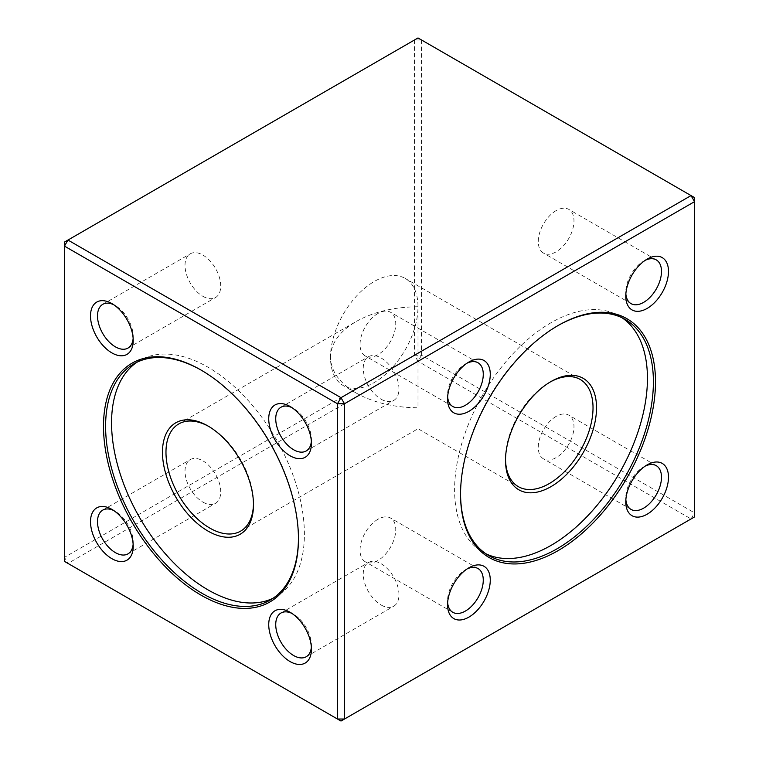 <?xml version="1.0" encoding="UTF-8"?>
<svg xmlns="http://www.w3.org/2000/svg" width="759" height="759" viewBox="0 0 759 759"><rect width="100%" height="100%" fill="white"/><g stroke="black" fill="none" stroke-linecap="round" stroke-linejoin="round"><path stroke-width="0.57" stroke-dasharray="3.79 2.85" d="M414.509 39.971L414.509 355.25L64.458 557.353L64.458 242.074L414.509 39.971L421.511 39.971L694.542 197.606L694.542 512.885L421.511 355.25L421.511 39.971L418.01 37.95L414.509 39.971M340.99 721.05L67.959 563.415L418.01 361.312L691.041 518.947L340.99 721.05M691.041 518.947L694.542 512.885L694.542 516.926L691.041 518.947M421.511 355.25L418.01 361.312L414.509 355.25L421.511 355.25M67.959 563.415L64.458 561.394L64.458 557.353L67.959 563.415M298.448 538.235A136.364 78.727 -120 0 0 298.448 537.628A136.364 78.727 -120 0 0 202.027 370.629A136.364 78.727 -120 0 0 201.505 370.326M136.886 362.271A136.364 78.727 60 0 1 139.798 360.44A136.364 78.727 60 0 1 244.872 396.966A136.364 78.727 60 0 1 304.397 534.194A136.364 78.727 60 0 1 276.153 596.621A136.364 78.727 60 0 1 273.117 598.225M253.478 503.777A61.877 35.73 -120 0 0 253.478 502.781A61.877 35.73 -120 0 0 209.731 426.994A61.877 35.73 -120 0 0 208.858 426.501M209.731 426.994L207.975 425.979M330.497 357.271C330.886 343.41 339.425 331.503 356.123 321.541C373.371 311.902 393.997 306.968 418.01 306.74L418.01 407.792C393.997 407.574 373.371 402.64 356.123 393.001C339.425 383.039 330.886 371.132 330.497 357.271A61.877 35.73 120 0 0 343.305 385.6A61.877 35.73 120 0 0 374.253 382.536A61.877 35.73 120 0 0 414.67 328.002A61.877 35.73 120 0 0 405.192 278.42A61.877 35.73 120 0 0 357.508 294.995A61.877 35.73 120 0 0 330.497 357.271M202.881 502.088A25.246 14.573 -120 0 0 215.499 503.34A25.246 14.573 -120 0 0 219.37 483.103A25.246 14.573 -120 0 0 202.881 460.855A25.246 14.573 -120 0 0 190.253 459.603A25.246 14.573 -120 0 0 186.382 479.84A25.246 14.573 -120 0 0 202.881 502.088M133.138 544.194A25.246 14.573 -120 0 0 133.223 542.306A25.246 14.573 -120 0 0 115.368 511.386A25.246 14.573 -120 0 0 113.698 510.513M381.094 604.98A25.246 14.573 -120 0 0 393.722 606.232A25.246 14.573 -120 0 0 397.593 585.995A25.246 14.573 -120 0 0 381.094 563.747A25.246 14.573 -120 0 0 368.476 562.495A25.246 14.573 -120 0 0 364.605 582.732A25.246 14.573 -120 0 0 381.094 604.98M311.361 647.085A25.246 14.573 -120 0 0 311.437 645.197A25.246 14.573 -120 0 0 293.581 614.278A25.246 14.573 -120 0 0 291.911 613.405M381.094 399.196A25.246 14.573 -120 0 0 393.722 400.439A25.246 14.573 -120 0 0 397.593 380.212A25.246 14.573 -120 0 0 381.094 357.963A25.246 14.573 -120 0 0 368.476 356.711A25.246 14.573 -120 0 0 364.605 376.948A25.246 14.573 -120 0 0 381.094 399.196M311.361 441.292A25.246 14.573 -120 0 0 311.437 439.414A25.246 14.573 -120 0 0 293.581 408.484A25.246 14.573 -120 0 0 291.911 407.611M202.881 296.304A25.246 14.573 -120 0 0 215.499 297.547A25.246 14.573 -120 0 0 219.37 277.32A25.246 14.573 -120 0 0 202.881 255.071A25.246 14.573 -120 0 0 190.253 253.819A25.246 14.573 -120 0 0 186.382 274.056A25.246 14.573 -120 0 0 202.881 296.304M133.138 338.4A25.246 14.573 -120 0 0 133.223 336.522A25.246 14.573 -120 0 0 115.368 305.592A25.246 14.573 -120 0 0 113.698 304.72M298.448 537.628L298.448 538.843M557.495 325.867A136.364 78.727 120 0 0 556.973 326.161A136.364 78.727 120 0 0 460.552 493.17A136.364 78.727 120 0 0 460.552 493.777M485.883 553.766A136.364 78.727 -60 0 1 482.847 552.163A136.364 78.727 -60 0 1 482.847 394.699A136.364 78.727 -60 0 1 619.202 315.972A136.364 78.727 -60 0 1 622.114 317.803M550.142 382.043A61.877 35.73 120 0 0 549.269 382.527A61.877 35.73 120 0 0 505.522 458.322A61.877 35.73 120 0 0 505.522 459.318M505.522 458.322L505.522 460.343M377.906 519.289A25.246 14.573 120 0 0 361.407 541.537A25.246 14.573 120 0 0 365.278 561.764A25.246 14.573 120 0 0 377.906 560.521A25.246 14.573 120 0 0 394.395 538.273A25.246 14.573 120 0 0 390.524 518.036A25.246 14.573 120 0 0 377.906 519.289M467.089 568.937A25.246 14.573 120 0 0 465.419 569.81A25.246 14.573 120 0 0 447.563 600.739A25.246 14.573 120 0 0 447.639 602.618M556.119 416.397A25.246 14.573 120 0 0 539.63 438.645A25.246 14.573 120 0 0 543.501 458.872A25.246 14.573 120 0 0 556.119 457.63A25.246 14.573 120 0 0 572.618 435.381A25.246 14.573 120 0 0 568.747 415.145A25.246 14.573 120 0 0 556.119 416.397M645.302 466.045A25.246 14.573 120 0 0 643.632 466.918A25.246 14.573 120 0 0 625.777 497.847A25.246 14.573 120 0 0 625.862 499.726M556.119 210.613A25.246 14.573 120 0 0 539.63 232.861A25.246 14.573 120 0 0 543.501 253.089A25.246 14.573 120 0 0 556.119 251.836A25.246 14.573 120 0 0 572.618 229.588A25.246 14.573 120 0 0 568.747 209.361A25.246 14.573 120 0 0 556.119 210.613M645.302 260.261A25.246 14.573 120 0 0 643.632 261.134A25.246 14.573 120 0 0 625.777 292.054A25.246 14.573 120 0 0 625.862 293.942M377.906 313.505A25.246 14.573 120 0 0 361.407 335.753A25.246 14.573 120 0 0 365.278 355.98A25.246 14.573 120 0 0 377.906 354.728A25.246 14.573 120 0 0 394.395 332.48A25.246 14.573 120 0 0 390.524 312.253A25.246 14.573 120 0 0 377.906 313.505M467.089 363.153A25.246 14.573 120 0 0 465.419 364.026A25.246 14.573 120 0 0 447.563 394.946A25.246 14.573 120 0 0 447.639 396.834M139.798 360.44L133.85 363.874M276.153 596.621L270.204 600.056M240.669 531.11L418.01 428.721L518.331 486.642M178.782 423.93L356.123 321.541M253.478 502.781L253.478 504.801M127.986 553.861L215.499 503.34M102.74 510.133L190.253 459.603M115.368 511.386L111.867 509.365M133.223 542.306L133.223 546.347M306.209 656.753L393.722 606.232M280.963 613.025L368.476 562.495M293.581 614.278L290.08 612.257M311.437 645.197L311.437 649.239M306.209 450.969L393.722 400.439M280.963 407.241L368.476 356.711M293.581 408.484L290.08 406.463M311.437 439.414L311.437 443.455M127.986 348.077L215.499 297.547M102.74 304.35L190.253 253.819M115.368 305.592L111.867 303.572M133.223 336.522L133.223 340.563M202.027 370.629L200.974 370.022M482.847 552.163L488.796 555.597M619.202 315.972L625.15 319.406M580.218 379.462L405.192 278.42M356.123 393.001L343.305 385.6M549.269 382.527L551.025 381.521M478.037 568.567L390.524 518.036M452.791 612.295L365.278 561.764M447.563 600.739L447.563 604.781M465.419 569.81L468.92 567.789M656.26 465.675L568.747 415.145M631.014 509.403L543.501 458.872M625.777 497.847L625.777 501.889M643.632 466.918L647.133 464.897M656.26 259.882L568.747 209.361M631.014 303.609L543.501 253.089M625.777 292.054L625.777 296.095M643.632 261.134L647.133 259.113M478.037 362.774L390.524 312.253M452.791 406.501L365.278 355.98M447.563 394.946L447.563 398.987M465.419 364.026L468.92 362.005M460.552 493.17L460.552 494.384M556.973 326.161L558.026 325.564"/><path stroke-width="1.14" d="M558.026 550.664A137.844 79.581 -60 0 1 460.552 494.384A137.844 79.581 -60 0 1 558.026 325.564A137.844 79.581 -60 0 1 655.501 381.834A137.844 79.581 -60 0 1 558.026 550.664M468.92 411.321A30.199 17.438 -60 0 1 447.563 398.987A30.199 17.438 -60 0 1 468.92 362.005A30.199 17.438 -60 0 1 490.267 374.329A30.199 17.438 -60 0 1 468.92 411.321M647.133 308.429A30.199 17.438 -60 0 1 625.777 296.095A30.199 17.438 -60 0 1 647.133 259.113A30.199 17.438 -60 0 1 668.489 271.437A30.199 17.438 -60 0 1 647.133 308.429M647.133 514.213A30.199 17.438 -60 0 1 625.777 501.889A30.199 17.438 -60 0 1 647.133 464.897A30.199 17.438 -60 0 1 668.489 477.231A30.199 17.438 -60 0 1 647.133 514.213M468.92 617.105A30.199 17.438 -60 0 1 447.563 604.781A30.199 17.438 -60 0 1 468.92 567.789A30.199 17.438 -60 0 1 490.267 580.123A30.199 17.438 -60 0 1 468.92 617.105M344.491 403.75L344.491 719.029L694.542 516.926L694.542 201.647L344.491 403.75L340.99 397.688L691.041 195.585L418.01 37.95L67.959 240.053L340.99 397.688L337.489 403.75L64.458 246.115L64.458 561.394L337.489 719.029L337.489 403.75L344.491 403.75M200.974 595.122A137.844 79.581 60 0 1 103.499 426.292A137.844 79.581 60 0 1 200.974 370.022A137.844 79.581 60 0 1 298.448 538.843A137.844 79.581 60 0 1 200.974 595.122M111.867 352.888A30.199 17.438 60 0 1 90.511 315.905A30.199 17.438 60 0 1 111.867 303.572A30.199 17.438 60 0 1 133.223 340.563A30.199 17.438 60 0 1 111.867 352.888M290.08 455.779A30.199 17.438 60 0 1 268.733 418.797A30.199 17.438 60 0 1 290.08 406.463A30.199 17.438 60 0 1 311.437 443.455A30.199 17.438 60 0 1 290.08 455.779M290.08 661.563A30.199 17.438 60 0 1 268.733 624.581A30.199 17.438 60 0 1 290.08 612.257A30.199 17.438 60 0 1 311.437 649.239A30.199 17.438 60 0 1 290.08 661.563M111.867 558.671A30.199 17.438 60 0 1 90.511 521.689A30.199 17.438 60 0 1 111.867 509.365A30.199 17.438 60 0 1 133.223 546.347A30.199 17.438 60 0 1 111.867 558.671M694.542 201.647L694.542 197.606L691.041 195.585L694.542 201.647M340.99 721.05L344.491 719.029L337.489 719.029L340.99 721.05M64.458 242.074L64.458 246.115L67.959 240.053L64.458 242.074M201.505 370.326A136.364 78.727 -120 0 0 133.85 363.874A136.364 78.727 -120 0 0 133.84 521.329A136.364 78.727 -120 0 0 270.204 600.056A136.364 78.727 -120 0 0 298.448 538.235M273.117 598.225A136.364 78.727 60 0 1 139.798 517.894A136.364 78.727 60 0 1 136.886 362.271M162.473 452.26A64.354 37.153 60 0 1 207.975 425.979A64.354 37.153 60 0 1 253.478 504.801A64.354 37.153 60 0 1 207.975 531.072A64.354 37.153 60 0 1 162.473 452.26M208.858 426.501A61.877 35.73 -120 0 0 178.782 423.93A61.877 35.73 -120 0 0 165.974 452.26A61.877 35.73 -120 0 0 192.985 514.526A61.877 35.73 -120 0 0 240.669 531.11A61.877 35.73 -120 0 0 253.478 503.777M113.698 510.513A25.246 14.573 -120 0 0 102.74 510.133A25.246 14.573 -120 0 0 98.869 530.361A25.246 14.573 -120 0 0 115.368 552.609A25.246 14.573 -120 0 0 127.986 553.861A25.246 14.573 -120 0 0 133.138 544.194M291.911 613.405A25.246 14.573 -120 0 0 280.963 613.025A25.246 14.573 -120 0 0 277.092 633.253A25.246 14.573 -120 0 0 293.581 655.501A25.246 14.573 -120 0 0 306.209 656.753A25.246 14.573 -120 0 0 311.361 647.085M291.911 407.611A25.246 14.573 -120 0 0 280.963 407.241A25.246 14.573 -120 0 0 277.092 427.469A25.246 14.573 -120 0 0 293.581 449.717A25.246 14.573 -120 0 0 306.209 450.969A25.246 14.573 -120 0 0 311.361 441.292M113.698 304.72A25.246 14.573 -120 0 0 102.74 304.35A25.246 14.573 -120 0 0 98.869 324.577A25.246 14.573 -120 0 0 115.368 346.825A25.246 14.573 -120 0 0 127.986 348.077A25.246 14.573 -120 0 0 133.138 338.4M460.552 493.777A136.364 78.727 120 0 0 488.796 555.597A136.364 78.727 120 0 0 556.973 548.842A136.364 78.727 120 0 0 653.395 381.834A136.364 78.727 120 0 0 625.15 319.406A136.364 78.727 120 0 0 557.495 325.867M622.114 317.803A136.364 78.727 -60 0 1 647.446 378.399A136.364 78.727 -60 0 1 589.857 513.558A136.364 78.727 -60 0 1 485.883 553.766M505.522 460.343A64.354 37.153 -60 0 1 551.025 381.521A64.354 37.153 -60 0 1 596.527 407.792A64.354 37.153 -60 0 1 551.025 486.614A64.354 37.153 -60 0 1 505.522 460.343M505.522 459.318A61.877 35.73 120 0 0 518.331 486.642A61.877 35.73 120 0 0 549.269 483.578A61.877 35.73 120 0 0 589.696 429.053A61.877 35.73 120 0 0 580.218 379.462A61.877 35.73 120 0 0 550.142 382.043M447.639 602.618A25.246 14.573 120 0 0 452.791 612.295A25.246 14.573 120 0 0 465.419 611.042A25.246 14.573 120 0 0 481.908 588.794A25.246 14.573 120 0 0 478.037 568.567A25.246 14.573 120 0 0 467.089 568.937M625.862 499.726A25.246 14.573 120 0 0 631.014 509.403A25.246 14.573 120 0 0 643.632 508.151A25.246 14.573 120 0 0 660.131 485.902A25.246 14.573 120 0 0 656.26 465.675A25.246 14.573 120 0 0 645.302 466.045M625.862 293.942A25.246 14.573 120 0 0 631.014 303.609A25.246 14.573 120 0 0 643.632 302.367A25.246 14.573 120 0 0 660.131 280.118A25.246 14.573 120 0 0 656.26 259.882A25.246 14.573 120 0 0 645.302 260.261M447.639 396.834A25.246 14.573 120 0 0 452.791 406.501A25.246 14.573 120 0 0 465.419 405.259A25.246 14.573 120 0 0 481.908 383.01A25.246 14.573 120 0 0 478.037 362.774A25.246 14.573 120 0 0 467.089 363.153"/></g></svg>
